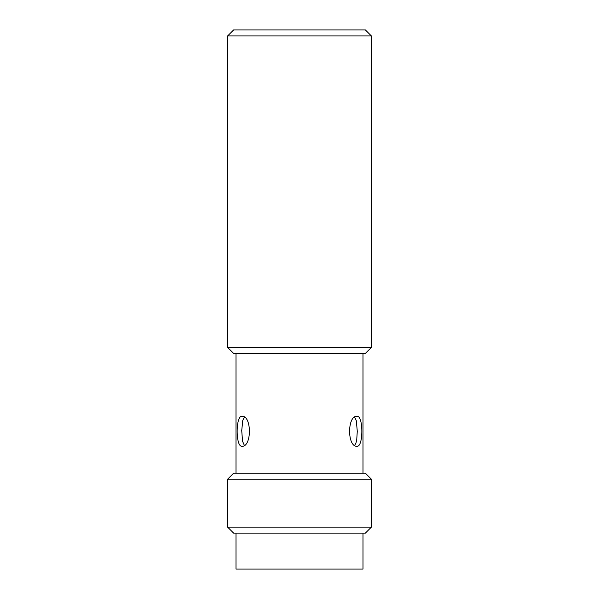 <?xml version="1.0" encoding="UTF-8"?>
<svg xmlns="http://www.w3.org/2000/svg" width="599" height="599" viewBox="0 0 599 599"><rect width="100%" height="100%" fill="white"/><g stroke="black" fill="none" stroke-linecap="round" stroke-linejoin="round"><path stroke-width="0.9" d="M244.325 417.226L242.752 420.461L241.734 430.569L242.528 441.171L244.325 445.334M241.959 416.305C251.879 415.384 251.872 447.176 241.959 446.255C235.549 447.176 235.549 415.384 241.959 416.305M354.675 445.334L355.933 443.103L356.742 439.651L357.274 431.28L356.338 420.812L354.675 417.226M357.041 416.305C363.451 415.384 363.451 447.176 357.041 446.255C347.121 447.176 347.128 415.384 357.041 416.305M236.006 473.21L236.006 353.41M227.62 35.94L371.38 35.94L365.39 29.95L233.61 29.95L227.62 35.94L227.62 347.42L371.38 347.42L365.39 353.41L233.61 353.41L227.62 347.42M227.62 479.2L371.38 479.2L365.39 473.21L233.61 473.21L227.62 479.2L227.62 527.12L371.38 527.12L365.39 533.11L233.61 533.11L227.62 527.12M362.994 533.11L362.994 569.05L236.006 569.05L236.006 533.11M362.994 353.41L362.994 473.21M371.38 35.94L371.38 347.42M371.38 479.2L371.38 527.12"/></g></svg>

